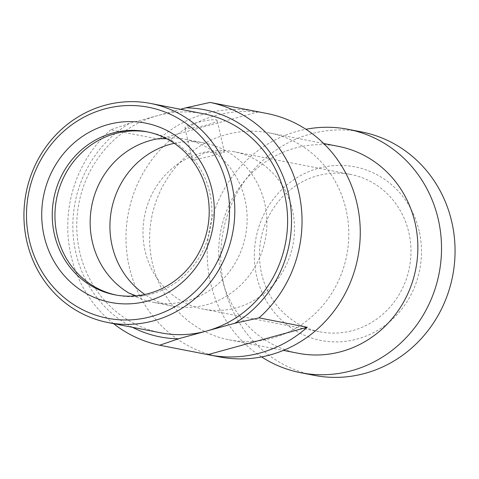 <?xml version="1.0" encoding="UTF-8"?>
<svg xmlns="http://www.w3.org/2000/svg" width="479" height="479" viewBox="0 0 479 479"><rect width="100%" height="100%" fill="white"/><g stroke="black" fill="none" stroke-linecap="round" stroke-linejoin="round"><path stroke-width="0.36" stroke-dasharray="2.4 1.8" d="M203.521 113.768A111.595 105.194 -79 0 0 157.711 115.577A111.595 105.194 -79 0 0 79.628 251.553A111.595 105.194 -79 0 0 160.842 332.839M132.485 327.313A115.726 109.092 101 0 1 72.856 227.621A115.726 109.092 101 0 1 129.54 123.337L180.541 109.29M129.54 123.337L110.751 129.785L158.956 139.179A123.995 116.882 101 0 1 255.325 111.236M258.295 111.817L158.956 139.179M216.239 119.834A16.531 2.341 -12.8 0 1 217.167 120.355A16.531 2.341 -12.8 0 1 204.048 125.708A16.531 2.341 -12.8 0 1 185.852 128.204A16.531 2.341 -12.8 0 1 184.924 127.683A16.531 2.341 -12.8 0 1 198.043 122.331A16.531 2.341 -12.8 0 1 216.239 119.834M266.833 113.469A123.995 116.882 -79 0 0 129.174 266.563A123.995 116.882 -79 0 0 219.412 356.879M113.547 323.624A123.995 116.882 101 0 1 70.94 255.217A123.995 116.882 101 0 1 110.751 129.785M269.372 132.911A105.392 99.351 -79 0 1 346.072 209.682A105.392 99.351 101 0 1 229.064 339.815A105.392 99.351 101 0 1 152.358 263.043A105.392 99.351 -79 0 1 269.372 132.911L323.714 143.496M338.437 146.37A105.392 99.351 -79 0 0 221.424 276.497A105.392 99.351 101 0 0 298.124 353.268M261.576 356.909A123.995 116.882 101 0 1 210.425 282.394A123.995 116.882 101 0 1 305.925 129.27M361.627 131.935A123.995 116.882 -79 0 0 223.968 285.029A123.995 116.882 -79 0 0 314.206 375.35M419.203 231.255A88.447 83.376 -79 0 0 318.517 168.261A88.447 83.376 -79 0 0 256.63 276.03A88.447 83.376 -79 0 0 357.316 339.024A88.447 83.376 -79 0 0 419.203 231.255M319.876 331.821A80.185 75.586 101 0 0 408.898 232.818A80.185 75.586 -79 0 0 350.544 174.41A80.185 75.586 -79 0 0 261.522 273.413A80.185 75.586 101 0 0 319.876 331.821L203.413 309.129A80.185 75.586 101 0 1 145.059 250.721A80.185 75.586 -79 0 1 234.081 151.723A80.185 75.586 -79 0 1 292.435 210.131A80.185 75.586 101 0 1 203.413 309.129M193.115 160.19L192.157 159.513L204.934 152.693L223.501 151.819L224.394 152.184L210.928 156.076L193.115 160.19M147.963 132.012A83.077 78.311 101 0 1 149.316 132.264A83.077 78.311 101 0 1 173.194 141.407A83.077 78.311 101 0 1 209.778 192.774A83.077 78.311 101 0 1 143.107 295.83A83.077 78.311 101 0 1 117.547 295.345A83.077 78.311 101 0 1 116.193 295.07M128.881 293.058A83.077 78.311 -79 0 0 152.753 302.207A83.077 78.311 -79 0 0 244.991 199.635A83.077 78.311 -79 0 0 184.529 139.12A83.077 78.311 -79 0 0 158.962 138.635M174.296 143.311A83.077 78.311 101 0 1 204.299 142.976A83.077 78.311 101 0 1 264.761 203.485A83.077 78.311 101 0 1 172.524 306.057A83.077 78.311 101 0 1 144.844 294.477M229.064 339.815L283.4 350.4M350.544 174.41L234.081 151.723M192.151 159.513L184.924 127.683M224.4 152.184L217.167 120.355M117.547 295.345L114.834 294.819M149.316 132.264L146.61 131.731M166.674 138.754L173.194 141.407M143.107 295.83L136.066 295.842M172.524 306.057L152.753 302.207M204.299 142.976L184.529 139.12"/><path stroke-width="0.72" d="M226.771 185.547A107.464 101.297 101 0 1 151.586 316.481A107.464 101.297 101 0 1 29.261 239.949A107.464 101.297 101 0 1 104.446 109.014A107.464 101.297 101 0 1 226.771 185.547M211.958 189.63A91.339 86.1 -79 0 0 107.985 124.576A91.339 86.1 -79 0 0 44.074 235.872A91.339 86.1 -79 0 0 148.047 300.926A91.339 86.1 -79 0 0 211.958 189.63M231.926 184.762A111.595 105.194 101 0 1 108.026 322.547A111.595 105.194 101 0 1 26.812 241.26A111.595 105.194 101 0 1 150.711 103.476A111.595 105.194 101 0 1 231.926 184.762M108.026 322.547L160.842 332.839A111.595 105.194 -79 0 0 206.659 331.025A111.595 105.194 -79 0 0 284.736 195.055A111.595 105.194 -79 0 0 203.521 113.768L150.711 103.476M113.547 323.624A123.995 116.882 101 0 0 159.699 345.233L178.487 338.785L234.83 323.265L259.037 317.876A123.995 116.882 101 0 0 298.842 192.444A123.995 116.882 101 0 0 210.089 102.422L258.295 111.817A123.995 116.882 101 0 0 256.816 111.517A123.995 116.882 101 0 0 255.325 111.236M178.487 338.785A115.726 109.092 101 0 1 132.485 327.313M210.089 102.422L185.876 107.817A115.726 109.092 101 0 1 288.538 194.007A115.726 109.092 101 0 1 234.83 323.265M180.541 109.29L185.876 107.817M159.699 345.233L207.904 354.628L307.249 327.265A123.995 116.882 101 0 1 209.389 354.927L219.412 356.879A123.995 116.882 -79 0 0 357.071 203.791A123.995 116.882 -79 0 0 266.833 113.469L256.816 111.517M307.249 327.265L259.037 317.876M209.389 354.927A123.995 116.882 101 0 1 207.904 354.628M283.4 350.4L298.124 353.268A105.392 99.351 101 0 0 415.137 223.136A105.392 99.351 -79 0 0 338.437 146.37L323.714 143.496M305.925 129.27A123.995 116.882 101 0 1 348.089 129.3A123.995 116.882 101 0 1 438.327 219.616A123.995 116.882 101 0 1 300.662 372.71A123.995 116.882 101 0 1 261.576 356.909M300.662 372.71L314.206 375.35A123.995 116.882 -79 0 0 451.865 222.256A123.995 116.882 -79 0 0 361.627 131.935L348.089 129.3M207.072 192.247A83.077 78.311 -79 0 0 146.61 131.731A83.077 78.311 -79 0 0 54.378 234.303A83.077 78.311 -79 0 0 114.834 294.819A83.077 78.311 -79 0 0 207.072 192.247M116.193 295.07A83.077 78.311 101 0 1 57.085 234.836A83.077 78.311 101 0 1 147.963 132.012M166.674 138.754L158.962 138.635A83.077 78.311 -79 0 0 92.297 241.691A83.077 78.311 -79 0 0 128.881 293.058L136.066 295.842M144.844 294.477A83.077 78.311 101 0 1 112.068 245.547A83.077 78.311 101 0 1 174.296 143.311"/></g></svg>
